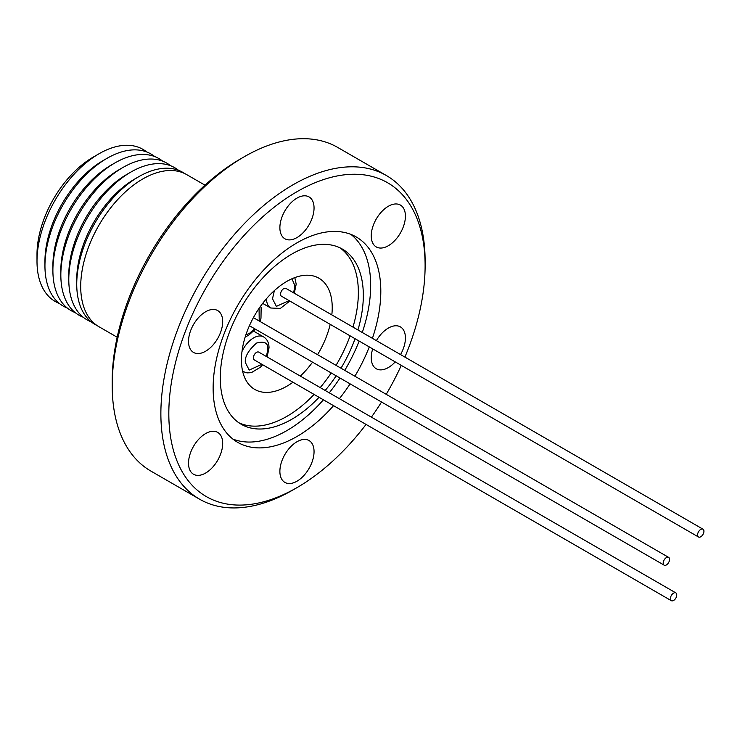 <?xml version="1.0" encoding="UTF-8"?>
<svg xmlns="http://www.w3.org/2000/svg" width="740" height="740" viewBox="0 0 740 740"><rect width="100%" height="100%" fill="white"/><g stroke="black" fill="none" stroke-linecap="round" stroke-linejoin="round"><path stroke-width="1.11" d="M292.947 382.229A64.204 37.065 -60 0 1 262.006 392.034A64.204 37.065 -60 0 1 254.736 389.416A64.204 37.065 -60 0 1 251.591 321.114A64.204 37.065 -60 0 1 311.67 275.595A64.204 37.065 -60 0 1 318.94 278.212A64.204 37.065 -60 0 1 331.816 314.907M703 529.202L285.982 288.433A4.496 2.599 120 0 0 285.464 288.249A4.496 2.599 120 0 0 281.265 291.44A4.496 2.599 120 0 0 281.487 296.222L698.505 536.99A4.496 2.599 -60 0 1 698.283 532.208A4.496 2.599 -60 0 1 702.491 529.017A4.496 2.599 -60 0 1 703 529.202A4.496 2.599 -60 0 1 703.222 533.984A4.496 2.599 -60 0 1 699.013 537.175A4.496 2.599 -60 0 1 698.505 536.99M675.833 592.897L258.815 352.138A4.496 2.599 120 0 0 258.306 351.953A4.496 2.599 120 0 0 254.097 355.135A4.496 2.599 120 0 0 254.32 359.918L671.337 600.686A4.496 2.599 -60 0 1 671.115 595.904A4.496 2.599 -60 0 1 675.324 592.712A4.496 2.599 -60 0 1 675.833 592.897A4.496 2.599 -60 0 1 676.055 597.679A4.496 2.599 -60 0 1 671.846 600.871A4.496 2.599 -60 0 1 671.337 600.686M663.715 560.791A4.496 2.599 -60 0 1 668.627 557.368A4.496 2.599 -60 0 1 669.043 561.734A4.496 2.599 -60 0 1 664.132 565.157A4.496 2.599 -60 0 1 663.715 560.791M372.701 348.882A24.161 13.949 120 0 0 376.253 368.751A24.161 13.949 120 0 0 388.334 367.558A24.161 13.949 120 0 0 395.225 361.897M400.543 354.58A24.161 13.949 120 0 0 400.414 326.895A24.161 13.949 120 0 0 388.334 328.098A24.161 13.949 120 0 0 376.382 340.631M388.334 245.736A24.161 13.949 120 0 0 404.114 224.442A24.161 13.949 120 0 0 400.414 205.082A24.161 13.949 120 0 0 388.334 206.275A24.161 13.949 120 0 0 372.544 227.569A24.161 13.949 120 0 0 376.253 246.929A24.161 13.949 120 0 0 388.334 245.736M296.971 237.577A24.161 13.949 120 0 0 312.752 216.284A24.161 13.949 120 0 0 309.052 196.923A24.161 13.949 120 0 0 296.971 198.117A24.161 13.949 120 0 0 281.182 219.41A24.161 13.949 120 0 0 284.891 238.77A24.161 13.949 120 0 0 296.971 237.577M205.609 351.232A24.161 13.949 120 0 0 221.39 329.938A24.161 13.949 120 0 0 217.69 310.578A24.161 13.949 120 0 0 205.609 311.771A24.161 13.949 120 0 0 189.819 333.065A24.161 13.949 120 0 0 193.519 352.425A24.161 13.949 120 0 0 205.609 351.232M205.609 473.054A24.161 13.949 120 0 0 221.39 451.761A24.161 13.949 120 0 0 217.69 432.391A24.161 13.949 120 0 0 205.609 433.594A24.161 13.949 120 0 0 189.819 454.887A24.161 13.949 120 0 0 193.519 474.248A24.161 13.949 120 0 0 205.609 473.054M296.971 481.213A24.161 13.949 120 0 0 312.752 459.919A24.161 13.949 120 0 0 309.052 440.559A24.161 13.949 120 0 0 296.971 441.752A24.161 13.949 120 0 0 281.182 463.046A24.161 13.949 120 0 0 284.891 482.406A24.161 13.949 120 0 0 296.971 481.213M366.041 424.427A181.226 104.636 -60 0 1 296.971 487.632A181.226 104.636 -60 0 1 168.822 413.651A181.226 104.636 -60 0 1 296.971 191.697A181.226 104.636 -60 0 1 425.111 265.679A181.226 104.636 -60 0 1 404.91 357.096M292.994 489.926L292.994 489.926A186.85 107.874 -60 0 1 292.994 489.926L296.971 487.632L292.994 489.926A186.85 107.874 -60 0 1 199.569 499.185A186.85 107.874 -60 0 1 170.931 349.465A186.85 107.874 -60 0 1 292.994 184.806A186.85 107.874 -60 0 1 386.419 175.556A186.85 107.874 -60 0 1 425.111 261.091A186.85 107.874 -60 0 1 425.102 263.412M199.569 499.185L150.895 471.084A186.85 107.874 -60 0 1 112.203 385.549A186.85 107.874 -60 0 1 244.32 156.704L244.32 156.704A186.85 107.874 -60 0 1 337.745 147.454L386.419 175.556M112.203 385.549L112.203 380.961A181.226 104.636 -60 0 1 240.343 158.998L244.311 156.713M339.836 247.752A101.149 58.395 -60 0 1 352.962 327.108M350.094 335.831A101.149 58.395 -60 0 1 336.034 365.347M331.224 372.951A101.149 58.395 -60 0 1 320.216 387.584M314.093 394.429A101.149 58.395 -60 0 1 286.833 416.398A101.149 58.395 -60 0 1 238.807 422.743M319.06 397.297A101.149 58.395 -60 0 1 291.8 419.275A101.149 58.395 -60 0 1 241.231 424.279A101.149 58.395 -60 0 1 225.728 343.231A101.149 58.395 -60 0 1 291.8 254.088A101.149 58.395 -60 0 1 342.38 249.084A101.149 58.395 -60 0 1 357.929 329.975M355.061 338.698A101.149 58.395 -60 0 1 341.001 368.215M336.191 375.818A101.149 58.395 -60 0 1 325.184 390.452M323.408 399.813A118.567 68.459 -60 0 1 286.833 430.625A118.567 68.459 -60 0 1 232.832 439.051M350.973 234.432A118.567 68.459 -60 0 1 362.276 332.491M359.15 341.066A118.567 68.459 -60 0 1 344.748 370.379M339.984 378.011A118.567 68.459 -60 0 1 329.272 392.811M333.546 405.659A118.567 68.459 -60 0 1 296.971 436.48A118.567 68.459 -60 0 1 237.688 442.344A118.567 68.459 -60 0 1 219.512 347.338A118.567 68.459 -60 0 1 296.971 242.85A118.567 68.459 -60 0 1 356.255 236.976A118.567 68.459 -60 0 1 372.414 338.337M369.279 346.912A118.567 68.459 -60 0 1 354.886 376.235M350.113 383.857A118.567 68.459 -60 0 1 339.401 398.666M59.339 303.437A87.801 50.69 -60 0 1 37 261.266A87.801 50.69 -60 0 1 99.086 153.726A87.801 50.69 -60 0 1 133.043 145.799A87.801 50.69 -60 0 1 146.779 151.987M67.284 308.025A87.801 50.69 -60 0 1 44.946 265.854A87.801 50.69 -60 0 1 107.032 158.314A87.801 50.69 -60 0 1 140.988 150.387A87.801 50.69 -60 0 1 154.725 156.575M75.23 312.613A87.801 50.69 -60 0 1 52.892 270.442A87.801 50.69 -60 0 1 114.978 162.902A87.801 50.69 -60 0 1 148.934 154.975A87.801 50.69 -60 0 1 162.68 161.163M83.176 317.201A87.801 50.69 -60 0 1 60.837 275.03A87.801 50.69 -60 0 1 122.923 167.49A87.801 50.69 -60 0 1 156.889 159.562A87.801 50.69 -60 0 1 170.626 165.751M91.131 321.789A87.801 50.69 -60 0 1 68.792 279.618A87.801 50.69 -60 0 1 130.878 172.078A87.801 50.69 -60 0 1 164.835 164.151A87.801 50.69 -60 0 1 178.571 170.339M96.949 325.471A87.801 50.69 -60 0 1 76.738 284.206L76.738 279.618A82.186 47.453 -60 0 1 86.201 237.447A82.186 47.453 -60 0 1 134.847 178.96L138.824 176.666A87.801 50.69 -60 0 1 172.781 168.738A87.801 50.69 -60 0 1 184.667 173.539M76.738 284.206A87.801 50.69 -60 0 1 86.848 239.159A87.801 50.69 -60 0 1 138.824 176.666M117.179 337.246L98.892 326.692A87.801 50.69 -60 0 1 94.6 233.285A87.801 50.69 -60 0 1 176.749 171.033A87.801 50.69 -60 0 1 186.693 174.612L204.98 185.167M68.792 279.618L68.792 275.03A82.186 47.453 -60 0 1 126.901 174.372L130.878 172.078M60.837 275.03L60.837 270.442A82.186 47.453 -60 0 1 118.955 169.784L122.923 167.49M52.892 270.442L52.892 265.854A82.186 47.453 -60 0 1 111.009 165.196L114.978 162.902M44.946 265.854L44.946 261.266A82.186 47.453 -60 0 1 103.064 160.608L107.032 158.314M37 261.266L37 254.384A79.374 45.825 -60 0 1 93.129 157.167L99.086 153.726M401.284 365.384A181.226 104.636 -60 0 1 386.215 394.318M381.544 402.005A181.226 104.636 -60 0 1 371.406 417.138M330.188 324.342A64.204 37.065 -60 0 1 317.553 354.682M312.548 362.175A64.204 37.065 -60 0 1 300.311 376.096M291.967 278.767L294.955 285.853L293.595 292.827M289.1 300.616L276.381 306.369L272.505 298.812L274.355 290.626M262.682 303.372L270.701 308.007A20.091 11.599 -60 0 1 266.548 298.812A20.091 11.599 -60 0 1 266.548 298.636M261.932 364.321L249.214 370.065L245.338 362.507C244.7 356.745 248.446 350.27 256.567 343.064C264.689 340.89 268.426 343.055 267.788 349.548L266.428 356.532M241.999 351.509A20.091 11.599 -60 0 1 261.35 336.089A20.091 11.599 -60 0 1 263.625 336.913C267.186 339.17 268.99 342.805 269.027 347.828L267.14 356.939M259.065 308.386L259.213 321.003M254.717 328.782L249.352 333.463L245.883 334.832M262.644 364.728L260.489 367.17L251.313 372.692L246.947 372.895L243.543 371.702A20.091 11.599 -60 0 1 242.572 371.027M270.701 308.007L280.34 308.423L289.812 301.032M294.307 293.243L296.194 284.132L294.807 277.602M245.236 336.848L248.483 335.387L255.439 329.198M259.934 321.41L260.979 318.274L261.155 307.59L260.619 306.157M253.718 331.187L263.625 336.913M253.404 317.645L668.627 557.368M240.343 158.998L244.32 156.704M425.111 265.679L425.111 261.091M249.417 325.73L664.132 565.157M242.609 371.166L243.543 371.702"/></g></svg>
